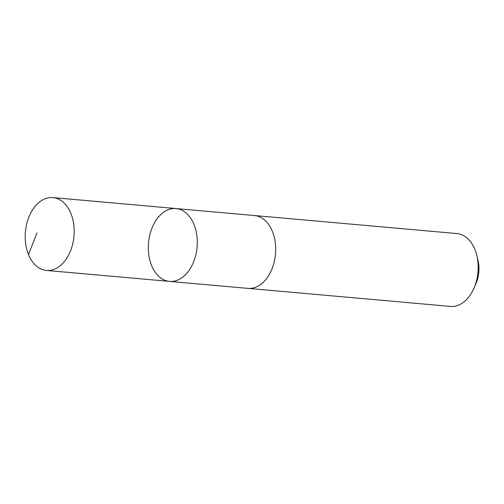 <?xml version="1.0" encoding="UTF-8"?>
<svg xmlns="http://www.w3.org/2000/svg" width="504" height="504" viewBox="0 0 504 504"><rect width="100%" height="100%" fill="white"/><g stroke="black" fill="none" stroke-linecap="round" stroke-linejoin="round"><path stroke-width="0.76" d="M254.029 215.504A36.565 24.375 95.1 0 1 254.438 215.529A36.565 24.368 95.1 0 1 275.682 249.36A36.565 24.368 95.1 0 1 254.325 287.696A36.565 24.368 95.1 0 1 247.949 288.376L169.552 281.396A36.565 24.368 -84.9 0 0 197.07 247.136A36.565 24.368 -84.9 0 0 176.035 208.555A36.565 24.368 -84.9 0 0 169.665 209.229A36.565 24.368 -84.9 0 0 148.302 247.571A36.565 24.368 -84.9 0 0 169.552 281.396A36.565 24.368 -84.9 0 0 197.07 247.136A36.565 24.368 -84.9 0 0 176.035 208.555L52.939 197.593A36.565 24.375 95.1 0 1 74.183 231.424A36.565 24.375 95.1 0 1 52.819 269.766A36.565 24.375 95.1 0 1 46.45 270.44A36.565 24.375 95.1 0 1 25.2 236.609A36.565 24.375 95.1 0 1 46.563 198.267A36.565 24.375 95.1 0 1 52.939 197.593M176.035 208.555L254.438 215.536A36.565 24.375 95.1 0 1 275.688 249.36A36.565 24.375 95.1 0 1 254.325 287.702A36.565 24.375 95.1 0 1 247.949 288.376A36.565 24.375 95.1 0 1 247.546 288.338M254.438 215.529L456.933 233.56A36.565 24.375 95.1 0 1 476.853 255.604A36.565 24.375 95.1 0 1 473.949 288.231A36.565 24.375 95.1 0 1 456.819 305.733A36.565 24.375 95.1 0 1 450.45 306.407L247.949 288.376M476.853 255.604L478.006 260.455A26.013 17.338 95.1 0 1 475.94 283.658L473.949 288.231M37.031 232.892L28.457 254.476M169.552 281.396L46.45 270.44"/></g></svg>

